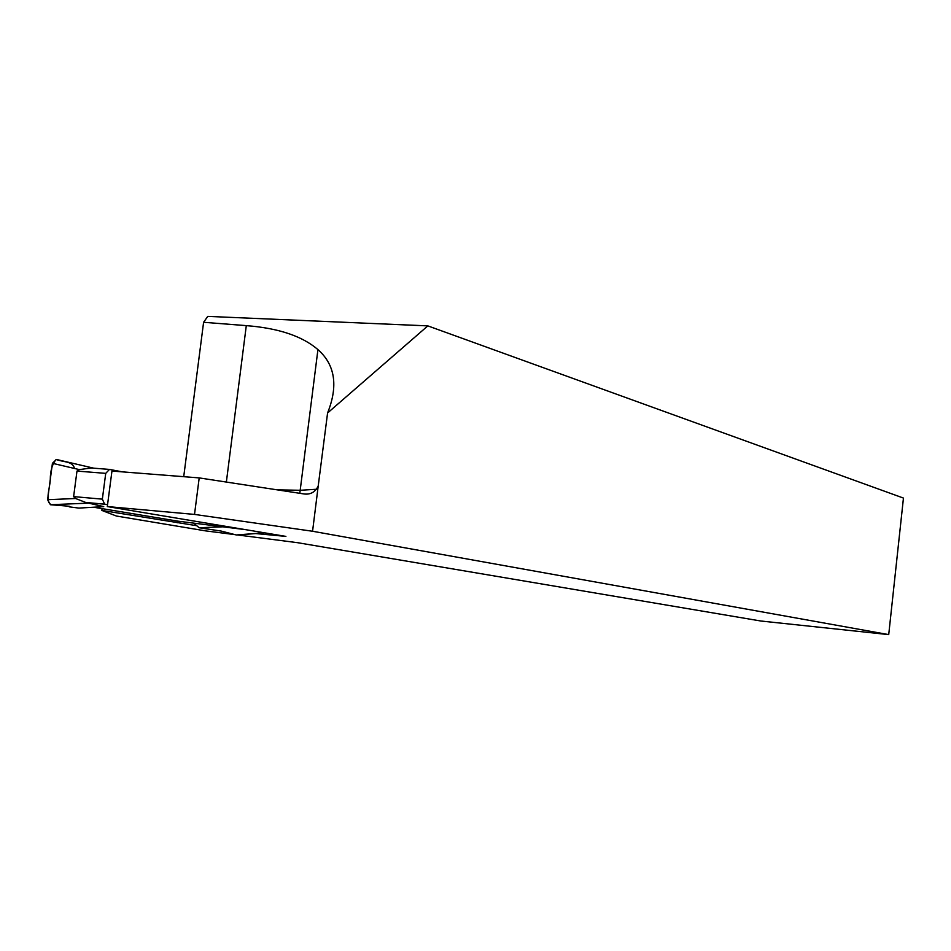 <?xml version="1.0" encoding="UTF-8"?>
<svg xmlns="http://www.w3.org/2000/svg" width="951" height="951" viewBox="0 0 951 951"><rect width="100%" height="100%" fill="white"/><g stroke="black" fill="none" stroke-linecap="round" stroke-linejoin="round"><path stroke-width="1.43" d="M199.199 477.901L194.515 514.42L107.308 506.562L111.956 471.042L199.199 477.901L304.047 493.961C310.454 494.782 315.173 492.154 318.205 486.068L312.57 531.252L888.721 634.614L760.848 621.015L297.568 542.688L237.5 534.949M107.308 506.562L285.894 536.388L255.7 533.559M196.75 525.701L101.852 510.425L102.09 508.63M235.028 534.64L205.535 530.872L116.414 516.036L101.852 510.425M194.515 514.42L312.57 531.252M427.831 325.884L327.584 412.972C338.354 385.94 335.144 364.815 317.931 349.599C302.275 336.119 278.405 328.131 246.297 325.634L203.597 322.282L207.758 316.386L427.831 325.884L903.45 498.074L888.721 634.614M183.721 476.677L203.597 322.282M327.584 412.972L318.205 486.068M93.602 507.228L177.433 521.089L177.219 522.8M107.558 504.672L104.61 504.149L102.351 499.144L105.727 473.36L109.484 469.414L122.453 471.874M69.209 506.847L69.423 506.265L50.415 504.731L47.598 499.691L75.569 498.502L85.685 502.449L103.718 506.633L78.885 508.096L69.209 506.847L69.28 506.253M177.433 521.089L245.834 529.695M75.569 498.502L73.619 496.612L76.983 471.078L79.373 469.616L91.213 467.987L108.996 469.378M194.313 523.597L199.116 527.734L221.107 531.062L236.288 534.961L264.449 532.81M199.116 527.734L224.484 526.759M237.31 534.878L236.288 534.961M50.415 504.719L90.44 503.067M47.598 499.691L52.424 463.292L56.418 459.464L93.828 468.201M52.424 463.292L79.373 469.616M69.423 506.265L52.852 504.922C43.77 504.006 50.094 488.374 50.272 479.494C50.332 470.733 52.293 464.04 56.157 459.416C62.528 462.222 73.061 460.95 74.416 468.451M246.297 325.634L226.362 482.062M277.062 489.836L300.302 490.288L316.505 489.254M86.66 502.592L104.919 504.232M102.351 499.144L73.619 496.612M105.727 473.36L76.983 471.078M317.931 349.599L299.803 493.319M85.626 502.449L104.61 504.149M264.818 532.869L236.882 534.997"/></g></svg>
